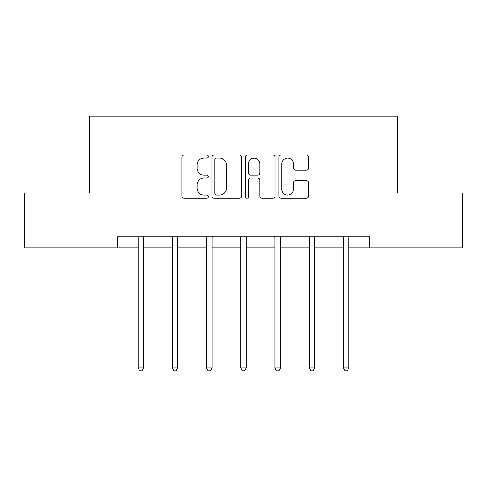 <?xml version="1.0" encoding="UTF-8"?>
<svg xmlns="http://www.w3.org/2000/svg" width="487" height="487" viewBox="0 0 487 487"><rect width="100%" height="100%" fill="white"/><g stroke="black" fill="none" stroke-linecap="round" stroke-linejoin="round"><path stroke-width="0.73" d="M208.399 156.546A1.51 1.51 0 0 0 206.896 155.036L184.019 155.036A2.155 2.155 0 0 0 181.864 157.191L181.864 195.951A2.155 2.155 0 0 0 184.019 198.106L206.896 198.106A1.51 1.51 0 0 0 208.399 196.596A1.51 1.51 0 0 0 206.896 195.086L203.931 195.086A6.891 6.891 0 0 1 197.046 188.195L197.046 184.969A6.891 6.891 0 0 1 203.931 178.078L206.896 178.078A1.51 1.51 0 0 0 208.399 176.568A1.51 1.51 0 0 0 206.896 175.064L203.931 175.064A6.891 6.891 0 0 1 197.046 168.173L197.046 164.941A6.891 6.891 0 0 1 203.931 158.05L206.896 158.05A1.51 1.51 0 0 0 208.399 156.546M306.426 170.219A2.155 2.155 0 0 0 308.581 168.064L308.581 157.191A2.155 2.155 0 0 0 306.426 155.036L281.023 155.036A2.155 2.155 0 0 0 278.868 157.191L278.868 195.951A2.155 2.155 0 0 0 281.023 198.106L306.426 198.106A2.155 2.155 0 0 0 308.581 195.951L308.581 182.814A2.155 2.155 0 0 0 306.426 180.659L295.554 180.659A2.155 2.155 0 0 0 293.399 182.814L293.399 189.327A5.759 5.759 0 0 1 287.64 195.086A5.759 5.759 0 0 1 281.882 189.327L281.882 163.815A5.759 5.759 0 0 1 287.64 158.05A5.759 5.759 0 0 1 293.399 163.815L293.399 168.064A2.155 2.155 0 0 0 295.554 170.219L306.426 170.219M117.58 247.865L24.35 247.865L24.35 193.022L89.724 193.022L89.724 116.241L397.276 116.241L397.276 193.022L462.65 193.022L462.65 247.865L369.42 247.865L369.42 236.895L117.58 236.895L117.58 247.865L138.095 247.865M241.613 157.191A2.155 2.155 0 0 0 239.464 155.036L214.055 155.036A2.155 2.155 0 0 0 211.9 157.191L211.9 195.951A2.155 2.155 0 0 0 214.055 198.106L239.464 198.106A2.155 2.155 0 0 0 241.613 195.951L241.613 157.191M247.536 155.036L272.945 155.036A2.155 2.155 0 0 1 275.1 157.191L275.1 195.951A2.155 2.155 0 0 1 272.945 198.106L262.073 198.106A2.155 2.155 0 0 1 259.918 195.951L259.918 180.233A2.155 2.155 0 0 0 257.763 178.078L250.549 178.078A2.155 2.155 0 0 0 248.4 180.233L248.4 196.596A1.51 1.51 0 0 1 246.891 198.106A1.51 1.51 0 0 1 245.387 196.596L245.387 157.191A2.155 2.155 0 0 1 247.536 155.036M143.58 247.865L172.313 247.865M177.798 247.865L206.537 247.865M212.022 247.865L240.761 247.865M246.239 247.865L274.978 247.865M280.463 247.865L309.202 247.865M314.687 247.865L343.42 247.865M348.905 247.865L369.42 247.865M216.423 158.05A1.51 1.51 0 0 0 214.913 159.559L214.913 193.583A1.51 1.51 0 0 0 216.423 195.086L219.546 195.086A6.891 6.891 0 0 0 226.437 188.195L226.437 164.941A6.891 6.891 0 0 0 219.546 158.05L216.423 158.05M259.918 163.918A5.759 5.759 0 0 0 254.159 158.159A5.759 5.759 0 0 0 248.4 163.918L248.4 172.909A2.155 2.155 0 0 0 250.549 175.064L257.763 175.064A2.155 2.155 0 0 0 259.918 172.909L259.918 163.918M143.866 236.895L143.738 237.218A2.192 2.192 0 0 0 143.58 238.04L143.58 367.904L138.095 367.904L138.095 238.04A2.192 2.192 0 0 0 137.937 237.218L137.803 236.895M143.58 367.904L141.93 370.759L139.739 370.759L138.095 367.904M178.09 236.895L177.956 237.218A2.192 2.192 0 0 0 177.798 238.04L177.798 367.904L172.313 367.904L172.313 238.04A2.192 2.192 0 0 0 172.155 237.218L172.027 236.895M177.798 367.904L176.154 370.759L173.962 370.759L172.313 367.904M212.308 236.895L212.18 237.218A2.192 2.192 0 0 0 212.022 238.04L212.022 367.904L206.537 367.904L206.537 238.04A2.192 2.192 0 0 0 206.378 237.218L206.251 236.895M212.022 367.904L210.378 370.759L208.18 370.759L206.537 367.904M246.532 236.895L246.404 237.218A2.192 2.192 0 0 0 246.239 238.04L246.239 367.904L240.761 367.904L240.761 238.04A2.192 2.192 0 0 0 240.596 237.218L240.468 236.895M246.239 367.904L244.596 370.759L242.404 370.759L240.761 367.904M280.749 236.895L280.622 237.218A2.192 2.192 0 0 0 280.463 238.04L280.463 367.904L274.978 367.904L274.978 238.04A2.192 2.192 0 0 0 274.82 237.218L274.692 236.895M280.463 367.904L278.82 370.759L276.622 370.759L274.978 367.904M314.973 236.895L314.846 237.218A2.192 2.192 0 0 0 314.687 238.04L314.687 367.904L309.202 367.904L309.202 238.04A2.192 2.192 0 0 0 309.044 237.218L308.91 236.895M314.687 367.904L313.038 370.759L310.846 370.759L309.202 367.904M349.197 236.895L349.063 237.218A2.192 2.192 0 0 0 348.905 238.04L348.905 367.904L343.42 367.904L343.42 238.04A2.192 2.192 0 0 0 343.262 237.218L343.134 236.895M348.905 367.904L347.261 370.759L345.07 370.759L343.42 367.904"/></g></svg>
